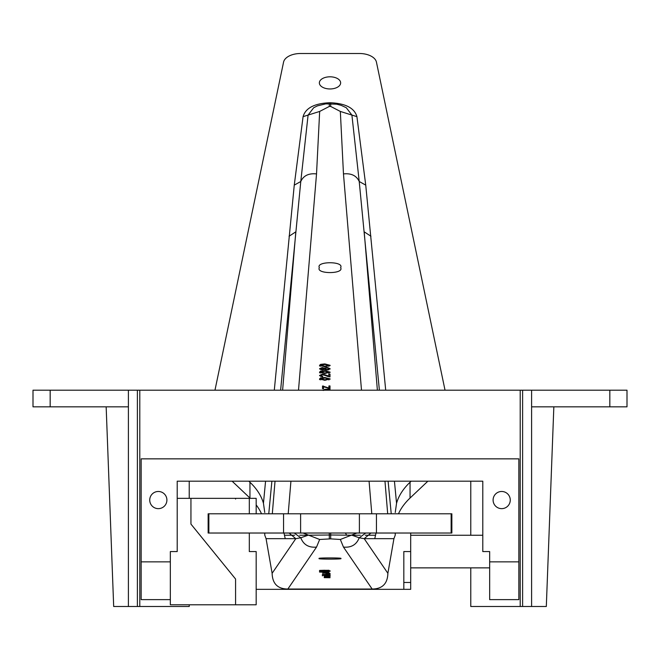<?xml version="1.0" encoding="UTF-8"?>
<svg xmlns="http://www.w3.org/2000/svg" width="660" height="660" viewBox="0 0 660 660"><rect width="100%" height="100%" fill="white"/><g stroke="black" fill="none" stroke-linecap="round" stroke-linejoin="round"><path stroke-width="0.99" d="M106.161 406.84L113.685 606.499L189.222 606.499L189.222 604.783M470.778 567.872L470.778 606.499L546.315 606.499L553.839 406.84M470.778 535.26L470.778 481.181L189.222 481.181L189.222 498.349M128.403 606.499L128.403 390.192L627 390.192L627 406.84L609.832 406.84L609.832 390.192M531.597 390.192L531.597 606.499M128.403 406.84L33 406.84L33 390.192L128.403 390.192M531.597 406.84L609.832 406.84M493.094 500.065A8.58 8.58 0 0 1 501.674 491.477A8.58 8.58 0 0 1 510.262 500.065A8.58 8.58 0 0 1 501.674 508.645A8.58 8.58 0 0 1 493.094 500.065M149.737 500.065A8.58 8.58 0 0 1 158.326 491.477A8.58 8.58 0 0 1 166.906 500.065A8.58 8.58 0 0 1 158.326 508.645A8.58 8.58 0 0 1 149.737 500.065M141.157 561.866L141.157 458.857L518.842 458.857L518.842 561.866L489.662 561.866L489.662 551.562L482.79 551.562L482.79 481.181L177.21 481.181L177.21 551.562L170.338 551.562L170.338 561.866L141.157 561.866L141.157 599.635L170.338 599.635M489.662 561.866L489.662 599.635L518.842 599.635L518.842 561.866M283.99 533.098L285.236 538.667M374.764 538.667L376.01 533.098M403.821 589.339L403.821 551.562L410.685 551.562L410.685 589.339L256.179 589.339M410.685 533.024L410.685 551.562M266.071 538.667L272.118 573.309L295.804 538.667L266.071 538.667L264.759 535.111L264.759 533.156L263.447 533.024M264.759 533.156L264.759 535.111M395.241 535.111L395.241 533.024L395.241 535.111L393.929 538.667L364.196 538.667L359.221 537.784L351.904 535.219L330.685 534.988L308.096 535.219L300.778 537.784L295.804 538.667L289.055 533.024M370.945 533.024L364.196 538.667L387.882 573.309L393.929 538.667M387.882 573.309C387.568 583.696 382.33 588.934 372.149 589.034L287.851 589.034C277.695 588.967 272.448 583.729 272.118 573.309M326.114 575.198L322.377 574.86L330 574.744L323.441 574.876L330 574.967L326.114 575.198M330 574.299L322.377 574.464L330 574.365M326.799 571.634L319.564 571.651L326.799 571.634M324.852 571.073L319.564 571.246L324.852 571.42M324.852 570.248L319.564 570.421L324.852 570.595M319.358 558.517C315.571 559.317 344.429 559.317 340.642 558.517C344.429 557.716 315.571 557.716 319.358 558.517M372.149 589.034L343.472 547.09L340.337 539.476L330.685 538.865L319.663 539.476L316.528 547.09C308.748 547.816 303.493 544.714 300.778 537.784L294.261 533.024M324.25 577.657L330 577.731L324.25 577.599M330.132 570.834L319.564 570.834L327.005 570.661L330.132 571.246M324.852 571.898L319.564 572.071L324.852 572.245M328.927 572.929L322.509 573.26L328.927 572.929M325.908 573.581L330 573.334L325.908 573.581M328.531 573.771L330 573.771L328.531 573.837M326.23 574.183L330.132 574.076L326.246 574.249M326.18 575.338L330.132 575.52L326.18 575.338M326.23 576.007L330.132 575.899L326.246 576.073M328.531 576.18L330 576.18L328.531 576.246M324.25 576.576L330 576.65L324.25 576.518M324.25 577.12L330 577.187L324.25 577.063M396.553 533.024L395.241 533.156M451.861 533.024L208.139 533.024L208.139 513.793L451.861 513.793L451.861 533.024M343.472 547.09C351.252 547.816 356.499 544.714 359.221 537.784L365.739 533.024M340.337 539.476L356.92 533.024M319.663 539.476L303.08 533.024M346.764 535.227L345.312 533.024M289.41 513.793L294.261 513.793M356.425 513.793L365.739 513.793M329.06 570.298L324.852 570.314M324.852 570.52L329.06 570.413M324.918 570.702L326.972 571.007M320.636 570.834L323.846 570.834L320.636 570.71M327.013 570.661L324.918 570.834M329.06 570.694L327.013 570.727M326.972 570.933L329.06 570.834M319.564 570.834L319.564 572.071M329.06 571.123L324.852 571.139M324.852 571.354L329.06 571.246M329.06 571.956L324.852 571.964M324.852 572.179L329.06 572.071M326.7 574.381L329.06 574.505L326.7 574.315M322.377 574.464L322.377 575.899M323.441 575.388L326.254 575.702M326.246 575.338L323.441 575.528M329.06 575.388L326.246 575.413M326.246 575.635L329.06 575.52M249.315 513.793L249.315 498.349L190.946 498.349L190.946 524.098L235.579 579.034L190.946 524.098L190.946 498.349L177.21 498.349M249.315 533.024L249.315 551.562L256.179 551.562L256.179 604.783L235.579 604.783L235.579 579.034L235.579 604.783L170.338 604.783L170.338 561.866M326.799 375.35L328.796 376.167L328.796 374.096L330 374.096L330 376.934L322.435 374.649L320.636 375.466L322.773 376.307L322.641 376.86L319.564 375.441L322.451 374.096L326.799 375.35L326.799 376.084L327.649 376.489M324.852 370.697L330.132 372.124L324.852 373.543L319.564 372.116L320.653 371.135L324.852 370.697L324.852 371.258L320.636 372.141L324.852 372.983L329.06 372.108L324.852 371.258M324.852 363.916L330.132 365.335L324.852 366.754L319.564 365.326L320.653 364.353L324.852 363.916L324.852 364.468L320.636 365.351L324.852 366.201L329.06 365.318L324.852 364.468M319.358 267.663C315.571 274.213 344.429 274.213 340.642 267.663C344.429 261.104 315.571 261.104 319.358 267.663M361.498 390.192L343.472 173.918L340.337 111.441L330.685 106.442L329.315 106.442L319.663 111.441L316.528 173.918C308.748 173.101 303.493 175.626 300.778 181.5L280.615 390.192M330.132 368.725L326.972 370.144L324.349 369.286L322.228 369.938L319.564 368.734L322.27 367.513L324.349 368.156L327.005 367.307L330.132 368.725M324.852 377.487L330.132 378.906L324.852 380.325L319.564 378.906L320.653 377.924L324.852 377.487L324.852 378.04L320.636 378.923L324.852 379.772L329.06 378.889L324.852 378.04M328.927 385.935L330 385.935L330 388.707L323.582 386.727L323.582 388.633L322.509 388.633L322.509 386.001L328.927 388.039L328.927 385.935M322.377 390.332L325.413 389.26L330 389.26L330 389.812L325.446 389.812L323.441 390.448M394.433 481.181L396.553 503.266L395.241 512.515M396.553 503.266A103.009 58.773 180 0 1 410.05 482.254L411.188 481.181M398.475 513.793A103.009 58.773 180 0 1 410.05 498.044L427.886 481.181M319.358 82.888A10.643 6.072 0 0 0 330 88.96A10.643 6.072 0 0 0 340.642 82.888A10.643 6.072 0 0 0 330 76.807A10.643 6.072 0 0 0 319.358 82.888M248.812 481.181L249.95 482.254A103.009 58.773 180 0 1 263.447 503.266L265.567 481.181M274.296 390.192L294.261 185.13L303.08 116.655C305.506 108.124 314.251 103.496 329.315 102.762L330.685 102.762C345.774 103.513 354.519 108.141 356.92 116.655L365.739 185.13L385.704 390.192M445.03 390.192L376.439 62.131A17.168 9.793 0 0 0 359.395 53.501L300.605 53.501A17.168 9.793 0 0 0 283.561 62.131L214.97 390.192M232.114 481.181L249.95 498.044A103.009 58.773 180 0 1 250.264 498.349M264.759 512.515L263.447 503.266M256.179 504.925A103.009 58.773 180 0 1 261.525 513.793M379.385 390.192L359.221 181.5L351.904 115.063L346.286 107.72L341.162 105.344L336.658 104.189L325.792 103.851L317.419 105.872L313.706 107.72L308.096 115.063L300.778 181.5L294.261 185.13M343.472 173.918C351.252 173.101 356.499 175.626 359.221 181.5L365.739 185.13M340.337 111.441L356.92 116.655M319.663 111.441L303.08 116.655M319.564 366.061L320.653 364.353M328.919 365.046L330.025 365.698M328.886 366.374L329.06 365.318M320.636 365.351L320.768 366.358M324.852 366.754L324.852 366.201M319.671 369.097L320.826 368.42M323.746 369.699L323.846 368.725L322.27 368.065L322.27 367.513M323.746 368.486L324.349 368.89L324.349 368.156M324.349 368.89L325.141 368.329M327.005 367.859L327.005 367.307M328.779 368.263L330.041 369.097M328.754 369.93L329.06 368.725L327.013 367.859L324.918 368.734L326.972 369.592L329.06 368.725M324.918 368.734L325.141 369.872M322.27 368.065L320.636 368.734L320.818 369.781M320.636 368.734L322.195 369.385L323.846 368.725M322.195 369.938L322.195 369.385M326.972 370.144L326.972 369.592M319.564 372.85L320.653 371.135M328.919 371.827L330.025 372.479M328.886 373.164L329.06 372.108M320.636 372.141L320.768 373.139M324.852 373.543L324.852 372.983M328.796 376.81L328.796 376.167M328.796 374.83L330 374.83L330 376.934M320.875 376.629L320.636 375.466M319.646 375.812L320.9 375.02M322.451 374.649L322.451 374.096M325.322 375.424L326.799 376.084M319.564 379.64L320.653 377.924M328.919 378.617L330.025 379.269M328.886 379.945L329.06 378.889M320.636 378.923L320.768 379.929M324.852 380.325L324.852 379.772M328.927 386.669L330 386.669L330 388.707M323.582 387.461L323.582 388.633M322.509 388.633L322.509 386.735L323.416 386.735L323.416 386.001M328.078 388.393L328.078 387.709M328.927 388.707L328.927 388.039M323.251 390.192L323.672 390.093M330 389.812L330 389.26M256.179 513.793L256.179 498.349L249.315 498.349M235.579 498.349L235.579 499.059M520.212 390.192L520.212 606.499M139.788 390.192L139.788 606.499M522.613 390.192L522.613 606.499M137.387 390.192L137.387 606.499M50.168 406.84L50.168 390.192M316.528 547.09L287.851 589.034M451.135 533.024L451.135 513.793M376.439 533.024L376.439 513.793M359.395 533.024L359.395 513.793M300.605 533.024L300.605 513.793M283.561 533.024L283.561 513.793M208.865 533.024L208.865 513.793M330.685 538.865L330.685 533.024M329.315 538.865L329.315 533.024M266.269 513.793L289.055 513.793M308.072 535.227L299.665 535.227M294.665 535.227L284.51 535.227M375.49 535.227L365.335 535.227M360.335 535.227L351.928 535.227M345.642 533.536L345.757 533.024M303.105 513.793L356.614 513.793M316.528 173.918L298.501 390.192M290.928 481.181L288.205 513.793M371.795 513.793L369.072 481.181M272.308 513.793L275.03 481.181M282.612 390.192L295.804 231.825L289.055 236.247M271.887 481.181L268.76 513.793M391.24 513.793L388.113 481.181M370.945 236.247L364.196 231.825L377.388 390.192M384.97 481.181L387.692 513.793M410.05 482.254L410.05 498.044M249.95 482.254L249.95 498.044M330.685 106.442L330.685 102.762M329.315 106.442L329.315 102.762M325.413 389.812L325.413 389.26M489.662 567.872L410.685 567.872M482.79 535.26L410.685 535.26M294.5 513.793L303.253 513.793M365.533 513.793L393.731 513.793M410.685 582.466L403.821 582.466"/></g></svg>
